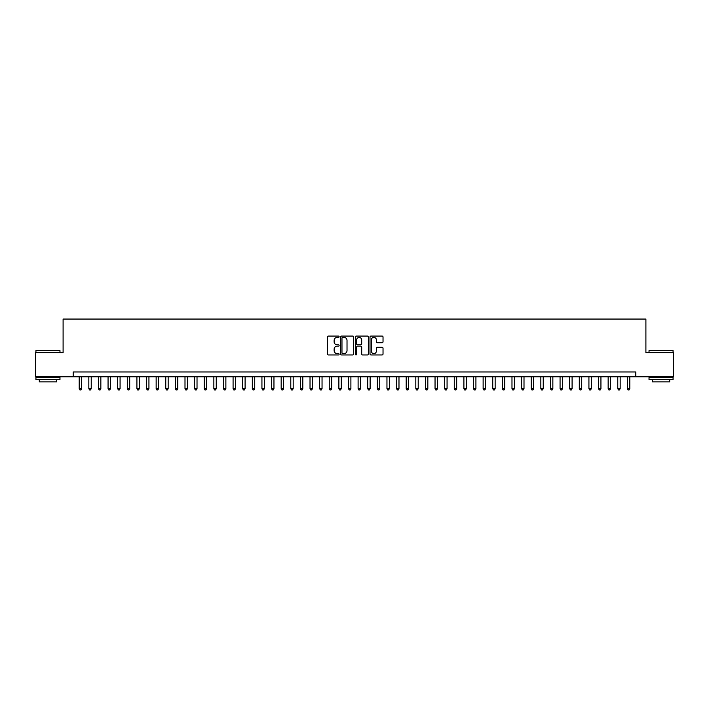 <?xml version="1.0" encoding="UTF-8"?>
<svg xmlns="http://www.w3.org/2000/svg" width="709" height="709" viewBox="0 0 709 709"><rect width="100%" height="100%" fill="white"/><g stroke="black" fill="none" stroke-linecap="round" stroke-linejoin="round"><path stroke-width="1.06" d="M339.115 336.731A0.665 0.665 0 0 0 338.45 336.066L328.427 336.066A0.948 0.948 0 0 0 327.478 337.014L327.478 354.004A0.948 0.948 0 0 0 328.427 354.952L338.45 354.952A0.665 0.665 0 0 0 339.115 354.287A0.665 0.665 0 0 0 338.45 353.623L337.156 353.623A3.022 3.022 0 0 1 334.134 350.609L334.134 349.191A3.022 3.022 0 0 1 337.156 346.169L338.45 346.169A0.665 0.665 0 0 0 339.115 345.505A0.665 0.665 0 0 0 338.45 344.849L337.156 344.849A3.022 3.022 0 0 1 334.134 341.827L334.134 340.409A3.022 3.022 0 0 1 337.156 337.387L338.45 337.387A0.665 0.665 0 0 0 339.115 336.731M382.089 342.722A0.948 0.948 0 0 0 383.028 341.782L383.028 337.014A0.948 0.948 0 0 0 382.089 336.066L370.949 336.066A0.948 0.948 0 0 0 370.009 337.014L370.009 354.004A0.948 0.948 0 0 0 370.949 354.952L382.089 354.952A0.948 0.948 0 0 0 383.028 354.004L383.028 348.243A0.948 0.948 0 0 0 382.089 347.304L377.321 347.304A0.948 0.948 0 0 0 376.373 348.243L376.373 351.097A2.526 2.526 0 0 1 373.856 353.623A2.526 2.526 0 0 1 371.33 351.097L371.33 339.912A2.526 2.526 0 0 1 373.856 337.387A2.526 2.526 0 0 1 376.373 339.912L376.373 341.782A0.948 0.948 0 0 0 377.321 342.722L382.089 342.722M73.195 376.763L35.45 376.763L35.45 352.719L63.101 352.719L63.101 319.059L645.899 319.059L645.899 352.719L673.55 352.719L673.55 376.763L635.805 376.763L635.805 371.959L73.195 371.959L73.195 376.763L635.805 376.763M353.676 337.014A0.948 0.948 0 0 0 352.728 336.066L341.587 336.066A0.948 0.948 0 0 0 340.648 337.014L340.648 354.004A0.948 0.948 0 0 0 341.587 354.952L352.728 354.952A0.948 0.948 0 0 0 353.676 354.004L353.676 337.014M356.272 336.066L367.413 336.066A0.948 0.948 0 0 1 368.352 337.014L368.352 354.004A0.948 0.948 0 0 1 367.413 354.952L362.645 354.952A0.948 0.948 0 0 1 361.696 354.004L361.696 347.109A0.948 0.948 0 0 0 360.757 346.169L357.593 346.169A0.948 0.948 0 0 0 356.645 347.109L356.645 354.287A0.665 0.665 0 0 1 355.989 354.952A0.665 0.665 0 0 1 355.324 354.287L355.324 337.014A0.948 0.948 0 0 1 356.272 336.066M342.633 337.387A0.665 0.665 0 0 0 341.968 338.051L341.968 352.967A0.665 0.665 0 0 0 342.633 353.623L343.998 353.623A3.022 3.022 0 0 0 347.02 350.609L347.02 340.409A3.022 3.022 0 0 0 343.998 337.387L342.633 337.387M361.696 339.966A2.526 2.526 0 0 0 359.171 337.44A2.526 2.526 0 0 0 356.645 339.966L356.645 343.9A0.948 0.948 0 0 0 357.593 344.849L360.757 344.849A0.948 0.948 0 0 0 361.696 343.9L361.696 339.966M79.204 376.763L79.204 388.692L81.615 388.692L81.615 376.763M81.615 388.692L80.888 389.941L79.931 389.941L79.204 388.692M36.221 350.317L59.973 350.609L36.221 350.317M47.955 379.652L35.929 379.652L35.929 377.241L59.973 377.241L59.973 379.652L47.955 379.652M56.605 379.652L56.605 381.859L39.296 381.859L39.296 379.652M649.311 350.317L673.071 350.609L649.311 350.317M661.045 379.652L649.027 379.652L649.027 377.241L673.071 377.241L673.071 379.652L661.045 379.652M669.704 379.652L669.704 381.859L652.395 381.859L652.395 379.652M88.829 376.763L88.829 388.692L91.231 388.692L91.231 376.763M91.231 388.692L90.513 389.941L89.547 389.941L88.829 388.692M98.445 376.763L98.445 388.692L100.846 388.692L100.846 376.763M100.846 388.692L100.129 389.941L99.163 389.941L98.445 388.692M108.06 376.763L108.06 388.692L110.462 388.692L110.462 376.763M110.462 388.692L109.744 389.941L108.778 389.941L108.06 388.692M117.676 376.763L117.676 388.692L120.078 388.692L120.078 376.763M120.078 388.692L119.36 389.941L118.394 389.941L117.676 388.692M127.292 376.763L127.292 388.692L129.703 388.692L129.703 376.763M129.703 388.692L128.976 389.941L128.019 389.941L127.292 388.692M136.908 376.763L136.908 388.692L139.319 388.692L139.319 376.763M139.319 388.692L138.592 389.941L137.635 389.941L136.908 388.692M146.533 376.763L146.533 388.692L148.934 388.692L148.934 376.763M148.934 388.692L148.208 389.941L147.25 389.941L146.533 388.692M156.148 376.763L156.148 388.692L158.55 388.692L158.55 376.763M158.55 388.692L157.832 389.941L156.866 389.941L156.148 388.692M165.764 376.763L165.764 388.692L168.166 388.692L168.166 376.763M168.166 388.692L167.448 389.941L166.482 389.941L165.764 388.692M175.38 376.763L175.38 388.692L177.782 388.692L177.782 376.763M177.782 388.692L177.064 389.941L176.098 389.941L175.38 388.692M184.996 376.763L184.996 388.692L187.398 388.692L187.398 376.763M187.398 388.692L186.68 389.941L185.723 389.941L184.996 388.692M194.612 376.763L194.612 388.692L197.022 388.692L197.022 376.763M197.022 388.692L196.296 389.941L195.338 389.941L194.612 388.692M204.227 376.763L204.227 388.692L206.638 388.692L206.638 376.763M206.638 388.692L205.911 389.941L204.954 389.941L204.227 388.692M213.852 376.763L213.852 388.692L216.254 388.692L216.254 376.763M216.254 388.692L215.536 389.941L214.57 389.941L213.852 388.692M223.468 376.763L223.468 388.692L225.87 388.692L225.87 376.763M225.87 388.692L225.152 389.941L224.186 389.941L223.468 388.692M233.084 376.763L233.084 388.692L235.485 388.692L235.485 376.763M235.485 388.692L234.768 389.941L233.802 389.941L233.084 388.692M242.7 376.763L242.7 388.692L245.101 388.692L245.101 376.763M245.101 388.692L244.383 389.941L243.417 389.941L242.7 388.692M252.315 376.763L252.315 388.692L254.726 388.692L254.726 376.763M254.726 388.692L253.999 389.941L253.042 389.941L252.315 388.692M261.931 376.763L261.931 388.692L264.342 388.692L264.342 376.763M264.342 388.692L263.615 389.941L262.658 389.941L261.931 388.692M271.556 376.763L271.556 388.692L273.958 388.692L273.958 376.763M273.958 388.692L273.231 389.941L272.274 389.941L271.556 388.692M281.172 376.763L281.172 388.692L283.573 388.692L283.573 376.763M283.573 388.692L282.856 389.941L281.89 389.941L281.172 388.692M290.787 376.763L290.787 388.692L293.189 388.692L293.189 376.763M293.189 388.692L292.471 389.941L291.505 389.941L290.787 388.692M300.403 376.763L300.403 388.692L302.805 388.692L302.805 376.763M302.805 388.692L302.087 389.941L301.121 389.941L300.403 388.692M310.019 376.763L310.019 388.692L312.421 388.692L312.421 376.763M312.421 388.692L311.703 389.941L310.746 389.941L310.019 388.692M319.635 376.763L319.635 388.692L322.046 388.692L322.046 376.763M322.046 388.692L321.319 389.941L320.362 389.941L319.635 388.692M329.251 376.763L329.251 388.692L331.661 388.692L331.661 376.763M331.661 388.692L330.935 389.941L329.977 389.941L329.251 388.692M338.875 376.763L338.875 388.692L341.277 388.692L341.277 376.763M341.277 388.692L340.559 389.941L339.593 389.941L338.875 388.692M348.491 376.763L348.491 388.692L350.893 388.692L350.893 376.763M350.893 388.692L350.175 389.941L349.209 389.941L348.491 388.692M358.107 376.763L358.107 388.692L360.509 388.692L360.509 376.763M360.509 388.692L359.791 389.941L358.825 389.941L358.107 388.692M367.723 376.763L367.723 388.692L370.125 388.692L370.125 376.763M370.125 388.692L369.407 389.941L368.441 389.941L367.723 388.692M377.339 376.763L377.339 388.692L379.749 388.692L379.749 376.763M379.749 388.692L379.023 389.941L378.065 389.941L377.339 388.692M386.954 376.763L386.954 388.692L389.365 388.692L389.365 376.763M389.365 388.692L388.638 389.941L387.681 389.941L386.954 388.692M396.579 376.763L396.579 388.692L398.981 388.692L398.981 376.763M398.981 388.692L398.254 389.941L397.297 389.941L396.579 388.692M406.195 376.763L406.195 388.692L408.597 388.692L408.597 376.763M408.597 388.692L407.879 389.941L406.913 389.941L406.195 388.692M415.811 376.763L415.811 388.692L418.213 388.692L418.213 376.763M418.213 388.692L417.495 389.941L416.529 389.941L415.811 388.692M425.427 376.763L425.427 388.692L427.828 388.692L427.828 376.763M427.828 388.692L427.11 389.941L426.144 389.941L425.427 388.692M435.042 376.763L435.042 388.692L437.444 388.692L437.444 376.763M437.444 388.692L436.726 389.941L435.769 389.941L435.042 388.692M444.658 376.763L444.658 388.692L447.069 388.692L447.069 376.763M447.069 388.692L446.342 389.941L445.385 389.941L444.658 388.692M454.274 376.763L454.274 388.692L456.685 388.692L456.685 376.763M456.685 388.692L455.958 389.941L455.001 389.941L454.274 388.692M463.899 376.763L463.899 388.692L466.3 388.692L466.3 376.763M466.3 388.692L465.583 389.941L464.617 389.941L463.899 388.692M473.515 376.763L473.515 388.692L475.916 388.692L475.916 376.763M475.916 388.692L475.198 389.941L474.232 389.941L473.515 388.692M483.13 376.763L483.13 388.692L485.532 388.692L485.532 376.763M485.532 388.692L484.814 389.941L483.848 389.941L483.13 388.692M492.746 376.763L492.746 388.692L495.148 388.692L495.148 376.763M495.148 388.692L494.43 389.941L493.464 389.941L492.746 388.692M502.362 376.763L502.362 388.692L504.773 388.692L504.773 376.763M504.773 388.692L504.046 389.941L503.089 389.941L502.362 388.692M511.978 376.763L511.978 388.692L514.388 388.692L514.388 376.763M514.388 388.692L513.662 389.941L512.704 389.941L511.978 388.692M521.602 376.763L521.602 388.692L524.004 388.692L524.004 376.763M524.004 388.692L523.277 389.941L522.32 389.941L521.602 388.692M531.218 376.763L531.218 388.692L533.62 388.692L533.62 376.763M533.62 388.692L532.902 389.941L531.936 389.941L531.218 388.692M540.834 376.763L540.834 388.692L543.236 388.692L543.236 376.763M543.236 388.692L542.518 389.941L541.552 389.941L540.834 388.692M550.45 376.763L550.45 388.692L552.852 388.692L552.852 376.763M552.852 388.692L552.134 389.941L551.168 389.941L550.45 388.692M560.066 376.763L560.066 388.692L562.467 388.692L562.467 376.763M562.467 388.692L561.75 389.941L560.792 389.941L560.066 388.692M569.681 376.763L569.681 388.692L572.092 388.692L572.092 376.763M572.092 388.692L571.365 389.941L570.408 389.941L569.681 388.692M579.297 376.763L579.297 388.692L581.708 388.692L581.708 376.763M581.708 388.692L580.981 389.941L580.024 389.941L579.297 388.692M588.922 376.763L588.922 388.692L591.324 388.692L591.324 376.763M591.324 388.692L590.606 389.941L589.64 389.941L588.922 388.692M598.538 376.763L598.538 388.692L600.94 388.692L600.94 376.763M600.94 388.692L600.222 389.941L599.256 389.941L598.538 388.692M608.154 376.763L608.154 388.692L610.555 388.692L610.555 376.763M610.555 388.692L609.837 389.941L608.871 389.941L608.154 388.692M617.769 376.763L617.769 388.692L620.171 388.692L620.171 376.763M620.171 388.692L619.453 389.941L618.487 389.941L617.769 388.692M627.385 376.763L627.385 388.692L629.796 388.692L629.796 376.763M629.796 388.692L629.069 389.941L628.112 389.941L627.385 388.692M35.929 352.719L35.929 350.609M41.414 377.241L41.414 376.763M54.496 377.241L54.496 376.763M59.973 352.719L59.973 350.609M649.027 352.719L649.027 350.609M654.504 377.241L654.504 376.763M667.586 377.241L667.586 376.763M673.071 352.719L673.071 350.609"/></g></svg>

